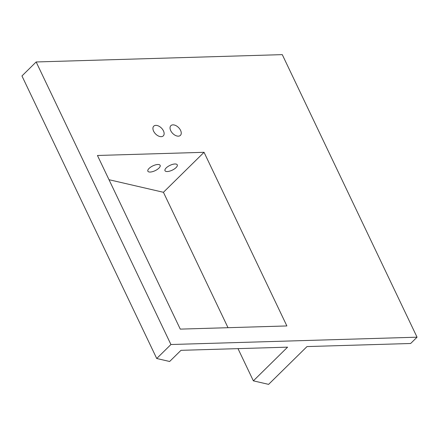 <?xml version="1.0" encoding="UTF-8"?>
<svg xmlns="http://www.w3.org/2000/svg" width="439" height="439" viewBox="0 0 439 439"><rect width="100%" height="100%" fill="white"/><g stroke="black" fill="none" stroke-linecap="round" stroke-linejoin="round"><path stroke-width="0.66" d="M155.829 125.373A6.799 4.149 45.5 0 0 153.754 126.174A6.799 4.149 45.5 0 0 154.451 132.6A6.799 4.149 45.5 0 0 161.223 136.672A6.799 4.149 45.5 0 0 163.297 135.865A6.799 4.149 45.5 0 0 162.6 129.439A6.799 4.149 45.5 0 0 155.829 125.373M150.165 172.05A6.799 2.65 -25.5 0 1 147.866 171.199A6.799 2.65 -25.5 0 1 150.764 167.067A6.799 2.65 -25.5 0 1 157.842 164.488A6.799 2.65 -25.5 0 1 160.142 165.344A6.799 2.65 -25.5 0 1 157.25 169.47A6.799 2.65 -25.5 0 1 150.165 172.05M172.955 124.863A6.799 4.149 45.5 0 0 170.875 125.664A6.799 4.149 45.5 0 0 171.572 132.09A6.799 4.149 45.5 0 0 178.344 136.161A6.799 4.149 45.5 0 0 180.418 135.36A6.799 4.149 45.5 0 0 179.721 128.929A6.799 4.149 45.5 0 0 172.955 124.863M167.286 171.539A6.799 2.65 -25.5 0 1 164.993 170.689A6.799 2.65 -25.5 0 1 167.885 166.557A6.799 2.65 -25.5 0 1 174.969 163.983A6.799 2.65 -25.5 0 1 177.268 164.834A6.799 2.65 -25.5 0 1 174.371 168.96A6.799 2.65 -25.5 0 1 167.286 171.539M170.93 344.522L417.05 337.19L282.277 54.634L36.157 61.965L170.93 344.522L156.723 358.504L169.641 361.489L180.983 350.327L287.589 347.156L253.363 380.843L268.608 384.366L307.004 346.574L410.652 343.49L417.05 337.19M180.27 329.118L286.876 325.947L204.053 152.306L97.447 155.477L180.27 329.118M204.053 152.306L163.429 192.293L109.004 179.71M36.157 61.965L21.95 75.947L156.723 358.504M253.363 380.843L237.998 348.632M228.011 327.697L163.429 192.293"/></g></svg>
